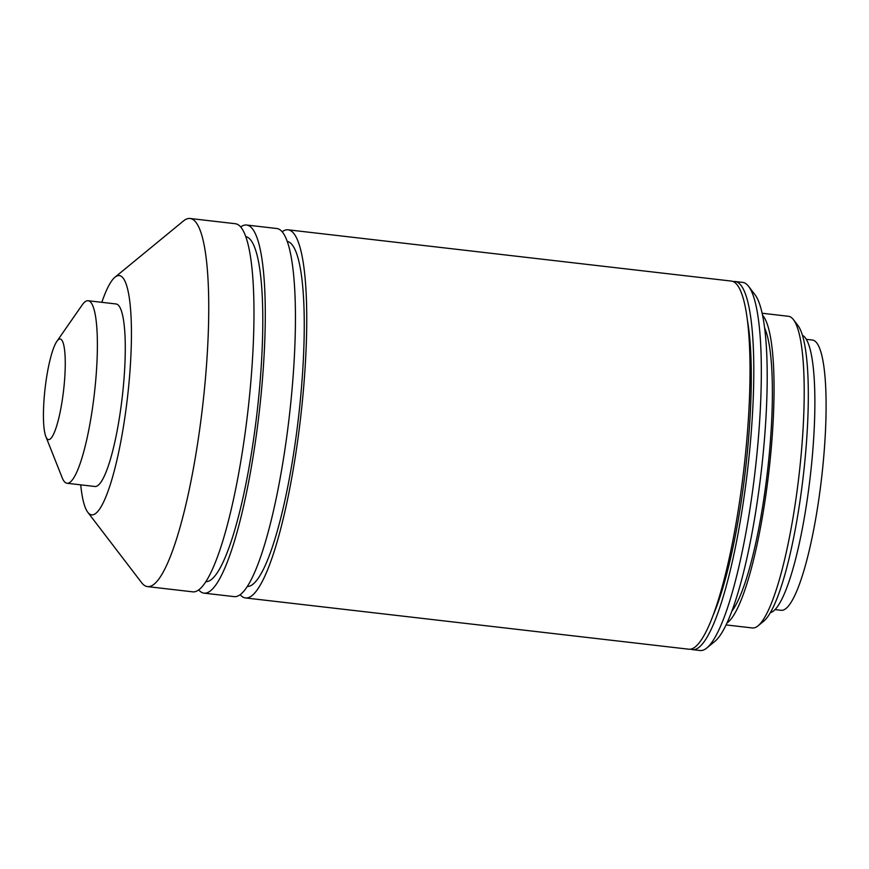 <?xml version="1.0" encoding="UTF-8"?>
<svg xmlns="http://www.w3.org/2000/svg" width="869" height="869" viewBox="0 0 869 869"><rect width="100%" height="100%" fill="white"/><g stroke="black" fill="none" stroke-linecap="round" stroke-linejoin="round"><path stroke-width="1.3" d="M60.515 339.084A50.641 9.298 96.6 0 1 63.35 392.31A50.641 9.298 96.6 0 1 48.175 439.54A50.641 9.298 96.6 0 1 45.851 436.575A50.641 9.298 96.6 0 1 45.112 388.247A50.641 9.298 96.6 0 1 56.865 341.354A50.641 9.298 96.6 0 1 60.515 339.084M56.865 341.354L82.153 305.008A91.875 16.859 96.6 0 1 88.138 300.739A91.875 16.859 96.6 0 1 88.779 300.88A91.875 16.859 96.6 0 1 94.134 395.688A91.875 16.859 96.6 0 1 67.032 483.262A91.875 16.859 96.6 0 1 66.402 483.121A91.875 16.859 96.6 0 1 62.188 477.733L45.851 436.575M88.138 300.739L116.033 303.965A91.875 16.859 96.6 0 1 116.674 304.107A91.875 16.859 96.6 0 1 122.029 398.914A91.875 16.859 96.6 0 1 94.927 486.488L67.032 483.262M101.836 302.314A120.443 22.105 96.6 0 1 114.98 277.211A120.443 22.105 96.6 0 1 120.15 275.766A120.443 22.105 96.6 0 1 126.896 402.347A120.443 22.105 96.6 0 1 90.821 514.676A120.443 22.105 96.6 0 1 87.791 512.286A120.443 22.105 96.6 0 1 80.73 484.848M114.98 277.211L183.413 220.998A185.293 34.01 96.6 0 1 190.094 218.488A185.293 34.01 96.6 0 1 191.376 218.771A185.293 34.01 96.6 0 1 202.184 409.983A185.293 34.01 96.6 0 1 147.524 586.608A185.293 34.01 96.6 0 1 146.242 586.325A185.293 34.01 96.6 0 1 141.593 582.643L87.791 512.286M190.094 218.488L235.325 223.713A185.293 34.01 96.6 0 1 236.607 224.006A185.293 34.01 96.6 0 1 247.415 415.219A185.293 34.01 96.6 0 1 192.755 591.843L147.524 586.608M245.764 236.596A173.713 31.881 96.6 0 1 246.503 236.792A173.713 31.881 96.6 0 1 256.789 414.817A173.713 31.881 96.6 0 1 205.855 581.676M240.68 226.961A185.293 34.01 96.6 0 1 246.644 225.028A185.293 34.01 96.6 0 1 247.915 225.31A185.293 34.01 96.6 0 1 258.723 416.523A185.293 34.01 96.6 0 1 204.063 593.147A185.293 34.01 96.6 0 1 202.792 592.864A185.293 34.01 96.6 0 1 198.719 589.899M246.644 225.028L276.798 228.514A185.293 34.01 96.6 0 1 278.069 228.797A185.293 34.01 96.6 0 1 288.877 420.009A185.293 34.01 96.6 0 1 234.228 596.634L204.063 593.147M287.226 241.397A173.713 31.881 96.6 0 1 287.976 241.593A173.713 31.881 96.6 0 1 298.252 419.608A173.713 31.881 96.6 0 1 247.317 586.477M282.153 231.762A185.293 34.01 96.6 0 1 288.106 229.818A185.293 34.01 96.6 0 1 289.388 230.1A185.293 34.01 96.6 0 1 300.185 421.313A185.293 34.01 96.6 0 1 245.536 597.948A185.293 34.01 96.6 0 1 244.254 597.666A185.293 34.01 96.6 0 1 240.181 594.7M288.106 229.818L731.372 281.078A185.293 34.01 96.6 0 1 732.654 281.36A185.293 34.01 96.6 0 1 743.462 472.573A185.293 34.01 96.6 0 1 688.802 649.208L245.536 597.948M747.362 320.02A173.713 31.881 96.6 0 1 713.253 614.948M733.23 281.589A185.293 34.01 96.6 0 1 735.141 281.513A185.293 34.01 96.6 0 1 736.423 281.806A185.293 34.01 96.6 0 1 747.231 473.018A185.293 34.01 96.6 0 1 692.571 649.643A185.293 34.01 96.6 0 1 691.289 649.36A185.293 34.01 96.6 0 1 690.725 649.143M735.141 281.513L742.68 282.392A185.293 34.01 96.6 0 1 743.962 282.675A185.293 34.01 96.6 0 1 748.611 286.357A185.293 34.01 96.6 0 1 755.183 470.357A185.293 34.01 96.6 0 1 706.79 648.002A185.293 34.01 96.6 0 1 700.11 650.512L692.571 649.643M748.611 286.357L755.02 294.732A177.569 32.598 96.6 0 1 761.309 471.063A177.569 32.598 96.6 0 1 714.937 641.311L706.79 648.002M764.611 327.928A149.153 27.373 96.6 0 1 767.436 471.78A149.153 27.373 96.6 0 1 731.861 611.189M762.558 315.273A156.876 28.796 96.6 0 1 768.848 471.943A156.876 28.796 96.6 0 1 726.962 623.04M762.124 313.242L788.422 316.283A156.876 28.796 96.6 0 1 789.508 316.522A156.876 28.796 96.6 0 1 793.44 319.64A156.876 28.796 96.6 0 1 799.002 475.43A156.876 28.796 96.6 0 1 758.04 625.832A156.876 28.796 96.6 0 1 752.38 627.961L726.082 624.92M793.44 319.64L797.927 325.495A151.478 27.808 96.6 0 1 803.293 475.919A151.478 27.808 96.6 0 1 763.742 621.15L758.04 625.832M802.435 335.304A139.898 25.679 96.6 0 1 810.234 476.723A139.898 25.679 96.6 0 1 770.369 612.634M806.302 339.334L812.417 340.04A136.031 24.973 96.6 0 1 813.351 340.246A136.031 24.973 96.6 0 1 821.281 480.633A136.031 24.973 96.6 0 1 781.155 610.299L775.05 609.593"/></g></svg>
